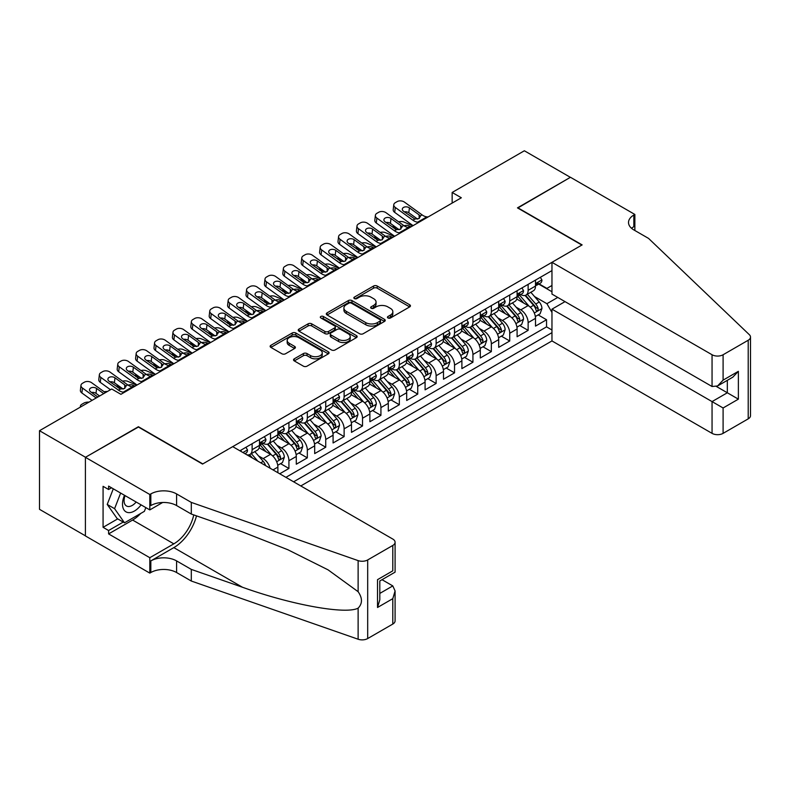 <?xml version="1.0" encoding="UTF-8"?>
<svg xmlns="http://www.w3.org/2000/svg" width="790" height="790" viewBox="0 0 790 790"><rect width="100%" height="100%" fill="white"/><g stroke="black" fill="none" stroke-linecap="round" stroke-linejoin="round"><path stroke-width="1.19" d="M387.979 317.965A1.787 1.037 0 0 0 390.507 317.965L409.694 306.885A2.558 1.471 0 0 0 410.445 305.839A2.558 1.471 0 0 0 409.694 304.802L377.185 286.029A2.558 1.471 0 0 0 373.571 286.029L354.374 297.109A1.787 1.037 0 0 0 353.851 297.84A1.787 1.037 0 0 0 354.374 298.571A1.787 1.037 0 0 0 356.912 298.571L359.391 297.139A8.176 4.72 0 0 1 370.954 297.139L373.66 298.699A8.176 4.72 0 0 1 376.05 302.037A8.176 4.72 0 0 1 373.66 305.375L371.182 306.806A1.787 1.037 0 0 0 370.648 307.537A1.787 1.037 0 0 0 371.182 308.268A1.787 1.037 0 0 0 373.709 308.268L376.188 306.836A8.176 4.72 0 0 1 387.752 306.836L390.457 308.396A8.176 4.72 0 0 1 392.847 311.734A8.176 4.72 0 0 1 390.457 315.072L387.979 316.504A1.787 1.037 0 0 0 387.446 317.234A1.787 1.037 0 0 0 387.979 317.965L387.979 316.504M294.275 358.818A2.558 1.471 0 0 0 293.534 359.855A2.558 1.471 0 0 0 294.275 360.902L303.4 366.165A2.558 1.471 0 0 0 307.014 366.165L328.324 353.861A2.558 1.471 0 0 0 329.075 352.824A2.558 1.471 0 0 0 328.324 351.777L295.816 333.005A2.558 1.471 0 0 0 292.201 333.005L270.891 345.309A2.558 1.471 0 0 0 270.141 346.356A2.558 1.471 0 0 0 270.891 347.403L281.902 353.762A2.558 1.471 0 0 0 285.516 353.762L294.64 348.489A2.558 1.471 0 0 0 295.391 347.452A2.558 1.471 0 0 0 294.64 346.405L289.179 343.255A6.833 3.94 0 0 1 287.175 340.46A6.833 3.94 0 0 1 291.392 336.817A6.833 3.94 0 0 1 298.837 337.676L320.246 350.029A6.833 3.94 0 0 1 322.241 352.824A6.833 3.94 0 0 1 318.024 356.468A6.833 3.94 0 0 1 310.579 355.609L307.014 353.555A2.558 1.471 0 0 0 303.4 353.555L294.275 358.818L294.275 360.902M138.408 427.044L85.498 457.262L39.5 430.708L39.5 509.323L85.409 535.827M138.408 426.719L202.813 463.908L581.865 245.058L517.47 207.869L570.37 177.325L524.363 150.772L452.147 192.464L452.147 203.089M39.5 430.708L111.726 389.006L120.919 394.319L461.34 197.776L452.147 192.464M359.569 333.736A2.558 1.471 0 0 0 363.183 333.736L384.493 321.431A2.558 1.471 0 0 0 385.244 320.394A2.558 1.471 0 0 0 384.493 319.348L351.985 300.575A2.558 1.471 0 0 0 348.37 300.575L327.06 312.88A2.558 1.471 0 0 0 326.31 313.926A2.558 1.471 0 0 0 327.06 314.963L359.569 333.736M321.54 318.35A1.787 1.037 0 0 1 323.357 318.607L323.357 316.484L356.409 335.562A2.558 1.471 0 0 1 357.159 336.609A2.558 1.471 0 0 1 356.409 337.646L335.098 349.95A2.558 1.471 0 0 1 331.484 349.95L298.976 331.178L298.976 329.094A2.558 1.471 0 0 0 298.225 330.141A2.558 1.471 0 0 0 298.976 331.178M298.976 329.094L308.1 323.831A2.558 1.471 0 0 1 311.704 323.831L324.897 331.445A2.558 1.471 0 0 0 328.502 331.445L334.555 327.949A2.558 1.471 0 0 0 335.306 326.912A2.558 1.471 0 0 0 334.555 325.865L320.829 317.935A1.787 1.037 0 0 1 320.306 317.205A1.787 1.037 0 0 1 321.412 316.257A1.787 1.037 0 0 1 323.357 316.484M279.729 473.783L288.923 468.47L280.549 463.641M276.944 445.303L281.566 447.969A10.408 6.014 60 0 1 288.923 460.718L296.29 456.472L296.29 464.224L307.33 457.854L298.956 453.016M295.341 434.678L299.963 437.344A10.408 6.014 60 0 1 307.33 450.093L314.687 445.846L314.687 453.598L325.727 447.229L317.353 442.39M313.749 424.052L318.37 426.719A10.408 6.014 60 0 1 325.727 439.467L333.084 435.221L333.084 442.973L344.124 436.603L335.76 431.765M332.146 413.427L336.767 416.103A10.408 6.014 60 0 1 344.124 428.851L351.491 424.595L351.491 432.357L362.531 425.978L354.157 421.149M350.553 402.811L355.164 405.477A10.408 6.014 60 0 1 362.531 418.226L369.888 413.97L369.888 421.732L380.928 415.352L372.554 410.524M368.95 392.186L373.571 394.852A10.408 6.014 60 0 1 380.928 407.601L388.295 403.354L388.295 411.106L399.335 404.727L390.961 399.898M387.347 381.56L391.968 384.226A10.408 6.014 60 0 1 399.335 396.975L406.692 392.729L406.692 400.481L417.732 394.111L409.358 389.272M405.754 370.935L410.375 373.601A10.408 6.014 60 0 1 417.732 386.35L425.089 382.103L425.089 389.855L436.129 383.486L427.765 378.647M424.151 360.309L428.773 362.975A10.408 6.014 60 0 1 436.129 375.724L443.496 371.478L443.496 379.23L454.536 372.86L446.162 368.022M442.558 349.694L447.17 352.36A10.408 6.014 60 0 1 454.536 365.108L461.893 360.852L461.893 368.614L472.934 362.235L464.56 357.406M460.955 339.068L465.577 341.734A10.408 6.014 60 0 1 472.934 354.483L480.29 350.227L480.29 357.988L491.341 351.609L482.966 346.78M479.352 328.443L483.974 331.109A10.408 6.014 60 0 1 491.341 343.857L498.697 339.611L498.697 347.363L509.738 340.994L501.364 336.155M497.759 317.817L502.381 320.483A10.408 6.014 60 0 1 509.738 333.232L517.095 328.986L517.095 336.738L528.135 330.368L528.135 322.606A10.408 6.014 -120 0 0 520.778 309.858L516.156 307.192M519.761 325.529L528.135 330.368M277.882 472.726L277.882 467.088A10.408 6.014 -120 0 0 270.526 454.339L259.14 447.772M270.091 468.223A10.408 6.014 60 0 0 263.159 458.595L258.547 455.929M296.29 456.472A10.408 6.014 -120 0 0 288.923 443.723L277.547 437.147M314.687 445.846A10.408 6.014 -120 0 0 307.33 433.098L295.944 426.531M333.084 435.221A10.408 6.014 -120 0 0 325.727 422.472L314.351 415.905M351.491 424.595A10.408 6.014 -120 0 0 344.124 411.847L332.748 405.28M369.888 413.97A10.408 6.014 -120 0 0 362.531 401.221L351.145 394.654M388.295 403.354A10.408 6.014 -120 0 0 380.928 390.606L369.552 384.029M406.692 392.729A10.408 6.014 -120 0 0 399.335 379.98L387.949 373.403M425.089 382.103A10.408 6.014 -120 0 0 417.732 369.355L406.356 362.788M443.496 371.478A10.408 6.014 -120 0 0 436.129 358.729L424.753 352.162M461.893 360.852A10.408 6.014 -120 0 0 454.536 348.104L443.151 341.537M480.29 350.227A10.408 6.014 -120 0 0 472.934 337.478L461.558 330.911M498.697 339.611A10.408 6.014 -120 0 0 491.341 326.863L479.955 320.286M517.095 328.986A10.408 6.014 -120 0 0 509.738 316.237L498.362 309.67M300.793 485.949L551.963 340.934L712.057 433.364L712.057 401.597L727.323 392.778L727.323 380.336M293.613 481.801L551.963 332.649M551.963 270.605L239.883 450.784M263.07 443.239L263.159 443.299A10.408 6.014 60 0 0 268.373 443.812L275.73 439.556A10.408 6.014 -120 0 0 277.882 434.796L277.882 428.842M281.467 432.614L281.566 432.673A10.408 6.014 60 0 0 286.77 433.187L294.127 428.94A10.408 6.014 -120 0 0 296.29 424.171L296.29 418.226M299.874 421.988L299.963 422.048A10.408 6.014 60 0 0 305.167 422.561L312.534 418.315A10.408 6.014 -120 0 0 314.687 413.545L314.687 407.601M318.271 411.373L318.37 411.422A10.408 6.014 60 0 0 323.574 411.936L330.931 407.689A10.408 6.014 -120 0 0 333.084 402.92L333.084 396.975M336.668 400.747L336.767 400.797A10.408 6.014 60 0 0 341.971 401.32L349.328 397.064A10.408 6.014 -120 0 0 351.491 392.304L351.491 386.35M355.075 390.122L355.164 390.181A10.408 6.014 60 0 0 360.368 390.695L367.735 386.438A10.408 6.014 -120 0 0 369.888 381.679L369.888 375.724M373.473 379.496L373.571 379.556A10.408 6.014 60 0 0 378.775 380.069L386.132 375.823A10.408 6.014 -120 0 0 388.295 371.053L388.295 365.108M391.87 368.871L391.968 368.93A10.408 6.014 60 0 0 397.173 369.444L404.539 365.197A10.408 6.014 -120 0 0 406.692 360.428L406.692 354.483M410.277 358.245L410.375 358.305A10.408 6.014 60 0 0 415.579 358.818L422.936 354.572A10.408 6.014 -120 0 0 425.089 349.802L425.089 343.857M428.674 347.63L428.773 347.679A10.408 6.014 60 0 0 433.977 348.193L441.334 343.946A10.408 6.014 -120 0 0 443.496 339.187L443.496 333.232M447.081 337.004L447.17 337.053A10.408 6.014 60 0 0 452.374 337.577L459.74 333.321A10.408 6.014 -120 0 0 461.893 328.561L461.893 322.606M465.478 326.379L465.577 326.438A10.408 6.014 60 0 0 470.781 326.951L478.138 322.695A10.408 6.014 -120 0 0 480.29 317.935L480.29 311.981M483.875 315.753L483.974 315.812A10.408 6.014 60 0 0 489.178 316.326L496.545 312.08A10.408 6.014 -120 0 0 498.697 307.31L498.697 301.365M502.282 305.128L502.381 305.187A10.408 6.014 60 0 0 507.585 305.7L514.942 301.454A10.408 6.014 -120 0 0 517.095 296.685L517.095 290.74M285.891 477.348L546.542 326.863L546.542 319.743L535.501 326.112L535.501 318.36A10.408 6.014 -120 0 0 528.135 305.612L516.759 299.045M520.679 294.512L520.778 294.561A10.408 6.014 -120 0 0 525.982 295.075A10.408 6.014 -120 0 0 528.135 290.315L528.135 284.361M525.982 295.075L533.339 290.829A10.408 6.014 -120 0 0 535.501 286.059L535.501 280.114M241.078 451.475L241.078 450.093M252.119 443.723L252.119 449.668A10.408 6.014 60 0 1 249.966 454.438A10.408 6.014 60 0 1 246.757 454.754M249.966 454.438L257.333 450.182A10.408 6.014 -120 0 0 259.485 445.422L259.485 439.467M270.526 433.098L270.526 439.043A10.408 6.014 60 0 1 268.373 443.812M288.923 422.472L288.923 428.417A10.408 6.014 60 0 1 286.77 433.187M307.33 411.847L307.33 417.801A10.408 6.014 60 0 1 305.167 422.561M325.727 401.221L325.727 407.176A10.408 6.014 60 0 1 323.574 411.936M344.124 390.596L344.124 396.55A10.408 6.014 60 0 1 341.971 401.32M362.531 379.98L362.531 385.925A10.408 6.014 60 0 1 360.368 390.695M380.928 369.355L380.928 375.299A10.408 6.014 60 0 1 378.775 380.069M399.335 358.729L399.335 364.684A10.408 6.014 60 0 1 397.173 369.444M417.732 348.104L417.732 354.058A10.408 6.014 60 0 1 415.579 358.818M436.129 337.478L436.129 343.433A10.408 6.014 60 0 1 433.977 348.193M454.536 326.863L454.536 332.807A10.408 6.014 60 0 1 452.374 337.577M472.934 316.237L472.934 322.182A10.408 6.014 60 0 1 470.781 326.951M491.341 305.612L491.341 311.556A10.408 6.014 60 0 1 489.178 316.326M509.738 294.986L509.738 300.941A10.408 6.014 60 0 1 507.585 305.7M509.738 333.232L509.738 340.994M491.341 343.857L491.341 351.609M472.934 354.483L472.934 362.235M454.536 365.108L454.536 372.86M436.129 375.724L436.129 383.486M417.732 386.35L417.732 394.111M399.335 396.975L399.335 404.727M380.928 407.601L380.928 415.352M362.531 418.226L362.531 425.978M344.124 428.851L344.124 436.603M325.727 439.467L325.727 447.229M307.33 450.093L307.33 457.854M288.923 460.718L288.923 468.47M551.963 312.465L546.907 303.696L534.554 296.566M546.907 303.696L557.76 297.435M538.711 284.094L551.963 291.747M539.086 283.887L546.907 288.399L551.963 285.476M538.168 314.904L546.542 319.743M546.542 326.863L551.963 329.993M388.69 318.222L390.457 317.195A8.176 4.72 0 0 0 392.847 313.857L392.847 311.734M376.05 302.037L376.05 304.16A8.176 4.72 0 0 1 373.66 307.498L371.893 308.525M409.654 306.905L377.185 288.153A2.558 1.471 0 0 0 373.571 288.153L355.095 298.818M384.493 319.348L384.493 321.431L351.985 302.698A2.558 1.471 0 0 0 348.37 302.698L327.1 314.983M379.98 321.115A1.787 1.037 0 0 0 380.504 320.394A1.787 1.037 0 0 0 379.98 319.664L351.441 303.182A1.787 1.037 0 0 0 348.913 303.182L346.297 304.693A8.176 4.72 0 0 0 343.907 308.031A8.176 4.72 0 0 0 346.297 311.369L365.8 322.636A8.176 4.72 0 0 0 377.363 322.636L379.98 321.115L379.98 323.248A1.787 1.037 0 0 0 380.504 322.518L380.504 320.394M343.907 308.031L343.907 310.154A8.176 4.72 0 0 0 346.297 313.492L346.297 311.369M379.98 323.248L377.363 324.759A8.176 4.72 0 0 1 365.8 324.759L346.297 313.492M299.005 331.198L308.1 325.954L308.1 323.831M335.306 326.912L335.306 329.035A2.558 1.471 0 0 1 334.555 330.072L328.502 333.568A2.558 1.471 0 0 1 324.897 333.568L311.704 325.954A2.558 1.471 0 0 0 308.1 325.954M323.357 318.607L356.379 337.666M338.574 339.344A6.833 3.94 0 0 0 346.02 340.194A6.833 3.94 0 0 0 350.237 336.55A6.833 3.94 0 0 0 348.242 333.765L340.697 329.41A2.558 1.471 0 0 0 337.083 329.41L331.03 332.906A2.558 1.471 0 0 0 330.289 333.943A2.558 1.471 0 0 0 331.03 334.99L338.574 339.344L338.574 341.468A6.833 3.94 0 0 0 346.02 342.327A6.833 3.94 0 0 0 350.237 338.673L350.237 336.55M330.289 333.943L330.289 336.066A2.558 1.471 0 0 0 331.03 337.113L331.03 334.99M338.574 341.468L331.03 337.113M322.241 352.824L322.241 354.947A6.833 3.94 0 0 1 318.024 358.591A6.833 3.94 0 0 1 310.579 357.732L307.014 355.678A2.558 1.471 0 0 0 303.4 355.678L294.315 360.921M287.175 340.46L287.175 342.584A6.833 3.94 0 0 0 289.179 345.378L289.179 343.255M294.64 346.405L294.64 348.489L289.179 345.378M328.294 353.881L295.816 335.128A2.558 1.471 0 0 0 292.201 335.128L270.921 347.422M535.344 316.533L540.103 313.788L541.94 308.475A6.893 3.98 -120 0 0 539.254 302.007L530.841 292.27M412.745 225.841L403.897 222.03A5.204 2.607 -5.9 0 0 398.575 221.802M529.162 306.283L519.553 295.164M397.558 228.577L394.704 227.342L394.862 228.922M523.691 303.044L518.112 296.586A16.521 9.539 -120 0 0 517.598 296.013M525.044 295.45L533.546 305.296A6.893 3.98 60 0 1 536.005 310.045C537.042 311.438 537.783 311.013 538.217 308.772A6.893 3.98 -120 0 0 535.758 304.022L527.345 294.285M525.548 295.292L534.682 305.868A3.516 2.024 60 0 1 535.571 307.241L538.217 308.772M393.213 225.427A5.204 2.607 -5.9 0 0 393.203 225.743A5.204 2.607 -5.9 0 0 394.704 227.342M404.085 225.772A4.167 2.084 174.1 0 1 408.815 225.822L411.086 226.799M536.005 310.045L536.509 310.865M418.907 222.276L417.653 222.168A13.015 7.515 60 0 1 412.894 220.193L395.276 207.444L394.704 212.382A5.204 3.357 -173.3 0 1 393.213 209.656L393.785 204.719A5.204 3.357 6.7 0 0 395.276 207.444M413.071 225.644A19.513 11.267 60 0 1 412.321 225.13L394.704 212.382M540.37 277.3L541.94 280.006A6.893 3.98 60 0 1 540.508 283.057L537.012 285.081A6.893 3.98 -120 0 0 538.217 283.491L538.069 282.879M428.111 216.964L426.857 216.865A13.015 7.515 60 0 1 422.097 214.88L404.48 202.131A5.204 3.357 6.7 0 0 397.143 201.618L395.306 202.684A5.204 3.357 6.7 0 0 393.785 204.719M419.233 218.455L419.085 214.85L420.112 216.025L419.105 218.534L414.878 219.047L403.502 211.246A4.167 2.686 -173.3 0 1 402.317 209.064A4.167 2.686 -173.3 0 1 403.532 207.434A4.167 2.686 -173.3 0 1 409.398 207.849L408.815 212.786L417.564 219.107M408.815 212.786A4.167 2.686 6.7 0 0 404.371 211.868M419.085 214.85L409.398 207.849M422.097 214.88L420.112 216.025L420.32 216.776M535.729 285.397L535.758 285.397A6.893 3.98 -120 0 0 537.012 285.081M537.328 282.978L538.217 283.491C537.783 282.455 537.042 282.879 536.005 284.765A6.893 3.98 60 0 1 535.501 285.743M124.504 495.291A16.916 9.766 120 0 0 128.464 512.621A16.916 9.766 120 0 0 141.084 504.869M125.067 495.616A11.583 6.685 120 0 0 126.479 505.985A11.583 6.685 120 0 0 128.178 506.508A11.583 6.685 120 0 0 136.166 502.025M145.834 507.605L144.382 511.337L124.514 522.812L117.157 518.566L107.223 504.435L113.286 488.812M124.514 522.812L114.58 508.681L120.643 493.059M107.223 504.435L114.58 508.681M565.028 301.632L551.963 309.166L723.097 407.976L723.097 433.364L748.209 418.858L748.209 340.243A7.811 4.503 0 0 0 750.5 337.053A7.811 4.503 0 0 0 749.374 334.723L648.57 238.412L633.847 229.92A18.219 10.517 180 0 1 628.514 222.484A18.219 10.517 180 0 1 633.847 215.048L634.864 214.455L570.459 177.276L517.736 208.037M551.963 309.166L551.963 340.934M517.736 207.711L582.141 244.9L551.963 262.32L712.057 354.75A7.811 4.503 0 0 0 723.097 354.75L748.209 340.243M634.864 214.455L634.864 229.86L634.311 230.186M551.963 262.32L551.963 294.087L712.057 386.507L712.057 354.75M750.5 337.053L750.5 415.678A7.811 4.503 180 0 1 748.209 418.858M723.097 433.364A7.811 4.503 180 0 1 712.057 433.364M631.556 228.3A18.219 10.517 180 0 1 633.847 226.681L633.847 215.048M716.471 386.507L738.374 399.157L723.097 407.976M723.097 354.75L723.097 380.138L717.577 385.964L712.057 386.507M723.097 380.138L738.374 371.32L732.844 377.146L717.577 385.964M232.714 446.636L392.798 539.066A7.811 4.503 -0 0 1 395.089 542.256A7.811 4.503 -0 0 1 392.798 545.446L367.686 559.942L367.686 638.557A7.811 4.503 180 0 1 358.127 639.229L191.308 581.035L176.585 572.533A18.219 10.517 -0 0 0 150.831 572.533L149.814 573.115L85.409 535.936L85.409 457.321L138.131 426.876L202.536 464.066L232.714 446.636M191.308 581.035L191.308 569.402L242.461 587.246C291.352 604.864 345.961 614.729 358.127 608.142C362.551 603.6 362.551 598.119 358.127 591.7L328.107 569.876L287.738 549.692L242.461 531.897L191.308 514.053L176.585 505.551A18.219 10.517 -0 0 0 150.831 505.551L150.831 493.918L149.814 494.5L85.409 457.321M191.308 514.053L191.308 502.41L176.585 493.918A18.219 10.517 -0 0 0 150.831 493.918M242.461 587.246L173.83 547.618L150.831 560.9A18.219 10.517 -0 0 1 176.585 560.9L191.308 569.402M392.798 624.061L392.798 598.662L395.089 590.969L395.089 620.871A7.811 4.503 180 0 1 392.798 624.061L367.686 638.557M358.127 591.7L358.127 560.614L191.308 502.41M140.719 513.451A29.279 16.906 -60 0 1 132.611 520.047L108.595 533.912L108.595 530.515L123.23 522.072M111.538 487.805L108.595 489.504L103.075 486.324L103.075 527.325L108.595 530.515M108.595 489.504L108.595 486.107L149.814 509.906L149.814 494.5M149.814 573.115L149.814 557.71L173.83 543.846A29.279 16.906 120 0 0 193.757 514.902M108.595 533.912L149.814 557.71M382.024 579.692L392.798 585.913L395.089 590.969M173.83 547.618A33.891 19.572 120 0 0 196.493 515.86M162.661 502.489L149.814 509.906M358.127 560.614A7.811 4.503 -0 0 0 367.686 559.942M103.075 527.325L117.71 518.882M392.798 598.662L377.521 607.48L379.812 599.788L379.812 580.966L395.089 572.148L395.089 542.256M377.521 607.48L377.521 579.653C380.504 581.371 380.504 581.371 377.521 579.653L392.798 570.834C395.78 572.553 395.78 572.553 392.798 570.834L392.798 545.446M516.946 327.159L521.696 324.413L523.533 319.101A6.893 3.98 -120 0 0 520.847 312.633L512.443 302.896M394.338 236.467L385.5 232.655A5.204 2.607 -5.9 0 0 380.178 232.418M510.755 316.909L501.146 305.779M379.161 239.192L376.297 237.958L376.465 239.548M505.294 313.67L499.715 307.211A16.521 9.539 -120 0 0 499.201 306.639M506.647 306.076L515.149 315.921A6.893 3.98 60 0 1 517.608 320.671C518.645 322.063 519.376 321.639 519.81 319.397A6.893 3.98 -120 0 0 517.351 314.647L508.948 304.91M507.14 305.918L516.285 316.494A3.516 2.024 60 0 1 517.164 317.866L519.81 319.397M374.806 236.052A5.204 2.607 -5.9 0 0 374.806 236.368A5.204 2.607 -5.9 0 0 376.297 237.958M385.678 236.398A4.167 2.084 174.1 0 1 390.418 236.447L392.679 237.425M517.608 320.671L518.112 321.49M498.539 337.784L503.299 335.039L505.136 329.726A6.893 3.98 -120 0 0 502.45 323.248L494.046 313.521M375.941 247.092L367.103 243.271A5.204 2.607 -5.9 0 0 361.771 243.044M492.358 327.534L482.749 316.405M360.763 249.818L357.9 248.583L358.068 250.173M486.887 324.295L481.317 317.837A16.521 9.539 -120 0 0 480.804 317.264M488.24 316.701L496.742 326.547A6.893 3.98 60 0 1 499.201 331.296C500.238 332.679 500.978 332.254 501.413 330.022A6.893 3.98 -120 0 0 498.954 325.273L490.55 315.536M488.743 316.543L497.878 327.119A3.516 2.024 60 0 1 498.767 328.492L501.413 330.022M356.409 246.678A5.204 2.607 -5.9 0 0 356.399 246.994A5.204 2.607 -5.9 0 0 357.9 248.583M367.281 247.013A4.167 2.084 174.1 0 1 372.021 247.063L374.282 248.04M499.201 331.296L499.705 332.116M480.142 348.41L484.892 345.665L486.739 340.352A6.893 3.98 -120 0 0 484.053 333.874L475.639 324.137M357.534 257.708L348.696 253.896A5.204 2.607 -5.9 0 0 343.374 253.669M473.961 338.16L464.352 327.03M342.356 260.443L339.503 259.209L339.661 260.799M468.49 334.921L462.91 328.462A16.521 9.539 -120 0 0 462.397 327.88M469.843 327.327L478.345 337.172A6.893 3.98 60 0 1 480.804 341.922C481.841 343.304 482.572 342.88 483.016 340.648A6.893 3.98 -120 0 0 480.557 335.898L472.144 326.161M470.346 327.159L479.481 337.745A3.516 2.024 60 0 1 480.36 339.117L483.016 340.648M338.011 257.293A5.204 2.607 -5.9 0 0 338.001 257.619A5.204 2.607 -5.9 0 0 339.503 259.209M348.874 257.639A4.167 2.084 174.1 0 1 353.614 257.688L355.885 258.666M480.804 341.922L481.308 342.741M461.735 359.035L466.495 356.29L468.332 350.977A6.893 3.98 -120 0 0 465.646 344.499L457.242 334.762M339.137 268.333L330.299 264.522A5.204 2.607 -5.9 0 0 324.976 264.294M455.553 348.775L445.945 337.656M323.959 271.069L321.096 269.834L321.263 271.424M450.093 345.536L444.513 339.088A16.521 9.539 -120 0 0 444 338.505M451.436 337.952L459.948 347.798A6.893 3.98 60 0 1 462.407 352.547C463.444 353.93 464.174 353.505 464.609 351.264A6.893 3.98 -120 0 0 462.15 346.514L453.746 336.787M451.939 337.784L461.074 348.37A3.516 2.024 60 0 1 461.962 349.743L464.609 351.264M319.604 267.919A5.204 2.607 -5.9 0 0 319.604 268.245A5.204 2.607 -5.9 0 0 321.096 269.834M330.477 268.264A4.167 2.084 174.1 0 1 335.217 268.314L337.478 269.291M462.407 352.547L462.901 353.357M400.51 232.902L399.256 232.793A13.015 7.515 60 0 1 394.496 230.818L376.879 218.07L376.297 223.007A5.204 3.357 -173.3 0 1 374.816 220.282L375.388 215.344A5.204 3.357 6.7 0 0 376.879 218.07M394.674 236.269A19.513 11.267 60 0 1 393.924 235.756L376.297 223.007M521.973 287.925L523.533 290.631A6.893 3.98 60 0 1 522.111 293.683L518.615 295.697A6.893 3.98 -120 0 0 519.81 294.117L519.672 293.505M409.704 227.589L408.46 227.481A13.015 7.515 60 0 1 403.7 225.506L386.073 212.757A5.204 3.357 6.7 0 0 378.746 212.243L376.909 213.31A5.204 3.357 6.7 0 0 375.388 215.344M400.836 229.07L400.688 225.476L401.715 226.651L400.698 229.159L396.481 229.673L385.105 221.872A4.167 2.686 -173.3 0 1 383.91 219.689A4.167 2.686 -173.3 0 1 385.125 218.06A4.167 2.686 -173.3 0 1 390.991 218.465L390.418 223.402L399.157 229.732M390.418 223.402A4.167 2.686 6.7 0 0 385.964 222.494M400.688 225.476L390.991 218.465M403.7 225.506L401.715 226.651L401.913 227.401M517.332 296.023L517.351 296.023A6.893 3.98 -120 0 0 518.615 295.697M518.921 293.603L519.81 294.117C519.376 293.07 518.645 293.495 517.608 295.391A6.893 3.98 60 0 1 517.095 296.369M382.103 243.527L380.859 243.419A13.015 7.515 60 0 1 376.099 241.434L358.472 228.695L357.9 233.633A5.204 3.357 -173.3 0 1 356.409 230.907L356.991 225.97A5.204 3.357 6.7 0 0 358.472 228.695M376.267 246.895A19.513 11.267 60 0 1 375.517 246.371L357.9 233.633M503.576 298.551L505.136 301.257A6.893 3.98 60 0 1 503.704 304.308L500.208 306.322A6.893 3.98 -120 0 0 501.413 304.733L501.265 304.12M391.307 238.215L390.053 238.106A13.015 7.515 60 0 1 385.293 236.131L367.676 223.382A5.204 3.357 6.7 0 0 360.349 222.869L358.502 223.925A5.204 3.357 6.7 0 0 356.991 225.97M382.429 239.696L382.281 236.101L383.318 237.267L382.301 239.775L378.074 240.298L366.708 232.487A4.167 2.686 -173.3 0 1 365.513 230.305A4.167 2.686 -173.3 0 1 366.728 228.675A4.167 2.686 -173.3 0 1 372.594 229.09L372.021 234.028L380.76 240.358M372.021 234.028A4.167 2.686 6.7 0 0 367.567 233.119M382.281 236.101L372.594 229.09M385.293 236.131L383.318 237.267L383.515 238.017M498.925 306.648L498.954 306.648A6.893 3.98 -120 0 0 500.208 306.322M500.524 304.219L501.413 304.733C500.978 303.696 500.248 304.12 499.201 306.007A6.893 3.98 60 0 1 498.697 306.994M363.706 254.153L362.452 254.044A13.015 7.515 60 0 1 357.692 252.059L340.075 239.321L339.503 244.258A5.204 3.357 -173.3 0 1 338.011 241.523L338.584 236.585A5.204 3.357 6.7 0 0 340.075 239.321M357.87 257.52A19.513 11.267 60 0 1 357.12 256.997L339.503 244.258M485.169 309.166L486.739 311.882A6.893 3.98 60 0 1 485.307 314.934L481.811 316.948A6.893 3.98 -120 0 0 483.016 315.358L482.868 314.746M372.91 248.84L371.656 248.732A13.015 7.515 60 0 1 366.896 246.747L349.279 234.008A5.204 3.357 6.7 0 0 341.942 233.494L340.105 234.551A5.204 3.357 6.7 0 0 338.584 236.585M364.032 250.321L363.884 246.727L364.911 247.892L363.894 250.4L359.677 250.914L348.301 243.113A4.167 2.686 -173.3 0 1 347.116 240.93A4.167 2.686 -173.3 0 1 348.331 239.301A4.167 2.686 -173.3 0 1 354.197 239.716L353.614 244.653L362.363 250.973M353.614 244.653A4.167 2.686 6.7 0 0 349.16 243.735M363.884 246.727L354.197 239.716M366.896 246.747L364.911 247.892L365.118 248.643M480.527 317.274L480.557 317.274A6.893 3.98 -120 0 0 481.811 316.948M482.117 314.845L483.016 315.358C482.581 314.321 481.841 314.746 480.804 316.632A6.893 3.98 60 0 1 480.29 317.62M345.309 264.778L344.055 264.67A13.015 7.515 60 0 1 339.295 262.685L321.678 249.946L321.096 254.884A5.204 3.357 -173.3 0 1 319.604 252.148L320.187 247.211A5.204 3.357 6.7 0 0 321.678 249.946M339.473 268.146A19.513 11.267 60 0 1 338.722 267.622L321.096 254.884M466.772 319.792L468.332 322.498A6.893 3.98 60 0 1 466.91 325.549L463.414 327.574A6.893 3.98 -120 0 0 464.609 325.984L464.461 325.371M354.503 259.466L353.249 259.357A13.015 7.515 60 0 1 348.499 257.372L330.872 244.633A5.204 3.357 6.7 0 0 323.545 244.11L321.708 245.177A5.204 3.357 6.7 0 0 320.187 247.211M345.635 260.947L345.487 257.352L346.514 258.518L345.497 261.026L341.28 261.539L329.904 253.738A4.167 2.686 -173.3 0 1 328.709 251.556A4.167 2.686 -173.3 0 1 329.924 249.926A4.167 2.686 -173.3 0 1 335.79 250.341L335.217 255.279L343.956 261.599M335.217 255.279A4.167 2.686 6.7 0 0 330.763 254.36M345.487 257.352L335.79 250.341M348.499 257.372L346.514 258.518L346.711 259.268M462.12 327.899L462.15 327.899A6.893 3.98 -120 0 0 463.414 327.574M463.72 325.47L464.609 325.984C464.174 324.947 463.444 325.371 462.407 327.257A6.893 3.98 60 0 1 461.893 328.235M443.338 369.651L448.098 366.906L449.935 361.603A6.893 3.98 -120 0 0 447.249 355.125L438.835 345.388M320.74 278.959L311.902 275.147A5.204 2.607 -5.9 0 0 306.569 274.92M437.156 359.401L427.548 348.281M305.552 281.694L302.698 280.46L302.856 282.04M431.686 356.162L426.106 349.703A16.521 9.539 -120 0 0 425.603 349.131M433.038 348.568L441.541 358.413A6.893 3.98 60 0 1 444 363.163C445.037 364.555 445.777 364.131 446.212 361.889A6.893 3.98 -120 0 0 443.753 357.139L435.339 347.412M433.542 348.41L442.676 358.986A3.516 2.024 60 0 1 443.565 360.368L446.212 361.889M301.207 278.544A5.204 2.607 -5.9 0 0 301.197 278.87A5.204 2.607 -5.9 0 0 302.698 280.46M312.08 278.89A4.167 2.084 174.1 0 1 316.81 278.939L319.081 279.917M444 363.163L444.503 363.983M326.902 275.394L325.648 275.295A13.015 7.515 60 0 1 320.898 273.31L303.271 260.562L302.698 265.499A5.204 3.357 -173.3 0 1 301.207 262.774L301.78 257.836A5.204 3.357 6.7 0 0 303.271 260.562M321.066 278.771A19.513 11.267 60 0 1 320.315 278.248L302.698 265.499M448.365 330.418L449.935 333.123A6.893 3.98 60 0 1 448.503 336.175L445.007 338.199A6.893 3.98 -120 0 0 446.212 336.609L446.064 335.997M336.106 270.081L334.851 269.983A13.015 7.515 60 0 1 330.092 267.998L312.475 255.249A5.204 3.357 6.7 0 0 305.147 254.736L303.301 255.802A5.204 3.357 6.7 0 0 301.78 257.836M327.228 271.572L327.08 267.968L328.117 269.143L327.1 271.651L322.873 272.165L311.497 264.364A4.167 2.686 -173.3 0 1 310.312 262.181A4.167 2.686 -173.3 0 1 311.527 260.552A4.167 2.686 -173.3 0 1 317.392 260.967L316.81 265.904L325.559 272.224M316.81 265.904A4.167 2.686 6.7 0 0 312.366 264.986M327.08 267.968L317.392 260.967M330.092 267.998L328.117 269.143L328.314 269.894M443.723 338.515L443.753 338.515A6.893 3.98 -120 0 0 445.007 338.199M445.323 336.096L446.212 336.609C445.777 335.572 445.037 335.997 444 337.883A6.893 3.98 60 0 1 443.496 338.861M424.941 380.276L429.691 377.531L431.528 372.218A6.893 3.98 -120 0 0 428.842 365.75L420.438 356.014M302.333 289.584L293.495 285.773A5.204 2.607 -5.9 0 0 288.172 285.546M418.759 370.026L409.141 358.897M287.155 292.31L284.291 291.085L284.459 292.665M413.288 366.787L407.709 360.329A16.521 9.539 -120 0 0 407.196 359.756M414.641 359.193L423.144 369.039A6.893 3.98 60 0 1 425.603 373.788C426.64 375.181 427.37 374.756 427.805 372.515A6.893 3.98 -120 0 0 425.346 367.765L416.942 358.028M415.135 359.035L424.279 369.611A3.516 2.024 60 0 1 425.158 370.984L427.805 372.515M282.8 289.17A5.204 2.607 -5.9 0 0 282.8 289.486A5.204 2.607 -5.9 0 0 284.291 291.085M293.673 289.515A4.167 2.084 174.1 0 1 298.413 289.565L300.674 290.542M425.603 373.788L426.106 374.608M308.505 286.019L307.251 285.911A13.015 7.515 60 0 1 302.491 283.936L284.874 271.187L284.291 276.125A5.204 3.357 -173.3 0 1 282.81 273.399L283.383 268.462A5.204 3.357 6.7 0 0 284.874 271.187M302.669 289.387A19.513 11.267 60 0 1 301.918 288.873L284.291 276.125M429.967 341.043L431.528 343.749A6.893 3.98 60 0 1 430.106 346.8L426.61 348.825A6.893 3.98 -120 0 0 427.805 347.235L427.666 346.622M317.699 280.707L316.454 280.598A13.015 7.515 60 0 1 311.695 278.623L294.078 265.875A5.204 3.357 6.7 0 0 286.74 265.361L284.904 266.428A5.204 3.357 6.7 0 0 283.383 268.462M308.831 282.188L308.683 278.594L309.71 279.769L308.693 282.277L304.476 282.79L293.1 274.989A4.167 2.686 -173.3 0 1 291.905 272.807A4.167 2.686 -173.3 0 1 293.12 271.177A4.167 2.686 -173.3 0 1 298.985 271.582L298.413 276.52L307.152 282.85M298.413 276.52A4.167 2.686 6.7 0 0 293.959 275.611M308.683 278.594L298.985 271.582M311.695 278.623L309.71 279.769L309.907 280.519M425.326 349.141L425.346 349.141A6.893 3.98 -120 0 0 426.61 348.825M426.916 346.721L427.805 347.235C427.37 346.188 426.64 346.613 425.603 348.509A6.893 3.98 60 0 1 425.089 349.486M406.534 390.902L411.294 388.157L413.131 382.844A6.893 3.98 -120 0 0 410.445 376.366L402.041 366.639M283.936 300.21L275.098 296.388A5.204 2.607 -5.9 0 0 269.765 296.161M400.352 380.652L390.744 369.522M268.758 302.935L265.894 301.701L266.062 303.291M394.882 377.413L389.312 370.954A16.521 9.539 -120 0 0 388.799 370.382M396.234 369.819L404.737 379.664A6.893 3.98 60 0 1 407.196 384.414C408.233 385.797 408.973 385.372 409.408 383.14A6.893 3.98 -120 0 0 406.949 378.39L398.545 368.654M396.738 369.661L405.872 380.237A3.516 2.024 60 0 1 406.761 381.61L409.408 383.14M264.403 299.795A5.204 2.607 -5.9 0 0 264.393 300.111A5.204 2.607 -5.9 0 0 265.894 301.701M275.276 300.141A4.167 2.084 174.1 0 1 280.016 300.18L282.277 301.158M407.196 384.414L407.699 385.234M290.098 296.645L288.854 296.536A13.015 7.515 60 0 1 284.094 294.561L266.467 281.813L265.894 286.75A5.204 3.357 -173.3 0 1 264.403 284.025L264.986 279.087A5.204 3.357 6.7 0 0 266.467 281.813M284.272 300.012A19.513 11.267 60 0 1 283.511 299.489L265.894 286.75M411.57 351.668L413.131 354.374A6.893 3.98 60 0 1 411.699 357.426L408.203 359.44A6.893 3.98 -120 0 0 409.408 357.85L409.26 357.248M299.301 291.332L298.047 291.224A13.015 7.515 60 0 1 293.288 289.249L275.671 276.5A5.204 3.357 6.7 0 0 268.343 275.987L266.497 277.043A5.204 3.357 6.7 0 0 264.986 279.087M290.424 292.813L290.276 289.219L291.312 290.394L290.295 292.893L286.069 293.416L274.703 285.615A4.167 2.686 -173.3 0 1 273.508 283.432A4.167 2.686 -173.3 0 1 274.723 281.793A4.167 2.686 -173.3 0 1 280.588 282.208L280.016 287.145L288.755 293.475M280.016 287.145A4.167 2.686 6.7 0 0 275.562 286.237M290.276 289.219L280.588 282.208M293.288 289.249L291.312 290.394L291.51 291.145M406.919 359.766L406.949 359.766A6.893 3.98 -120 0 0 408.203 359.44M408.519 357.337L409.408 357.85C408.973 356.813 408.242 357.238 407.196 359.134A6.893 3.98 60 0 1 406.692 360.112M388.137 401.527L392.887 398.782L394.733 393.469A6.893 3.98 -120 0 0 392.047 386.991L383.634 377.265M265.529 310.825L256.691 307.014A5.204 2.607 -5.9 0 0 251.368 306.787M381.955 391.277L372.347 380.148M250.351 313.561L247.497 312.327L247.655 313.916M376.484 388.038L370.905 381.58A16.521 9.539 -120 0 0 370.392 381.007M377.837 380.444L386.34 390.29A6.893 3.98 60 0 1 388.799 395.04C389.835 396.422 390.576 395.997 391.01 393.766A6.893 3.98 -120 0 0 388.552 389.016L380.138 379.279M378.341 380.276L387.475 390.862A3.516 2.024 60 0 1 388.364 392.235L391.01 393.766M246.006 310.411A5.204 2.607 -5.9 0 0 245.996 310.737A5.204 2.607 -5.9 0 0 247.497 312.327M256.869 310.756A4.167 2.084 174.1 0 1 261.609 310.806L263.88 311.783M388.799 395.04L389.302 395.859M271.701 307.271L270.447 307.162A13.015 7.515 60 0 1 265.687 305.177L248.07 292.438L247.497 297.376A5.204 3.357 -173.3 0 1 246.006 294.65L246.579 289.713A5.204 3.357 6.7 0 0 248.07 292.438M265.865 310.638A19.513 11.267 60 0 1 265.114 310.115L247.497 297.376M393.163 362.284L394.733 365A6.893 3.98 60 0 1 393.301 368.051L389.806 370.066A6.893 3.98 -120 0 0 391.01 368.476L390.862 367.863M280.904 301.958L279.65 301.849A13.015 7.515 60 0 1 274.89 299.864L257.273 287.125A5.204 3.357 6.7 0 0 249.936 286.612L248.1 287.669A5.204 3.357 6.7 0 0 246.579 289.713M272.027 303.439L271.879 299.844L272.906 301.01L271.898 303.518L267.672 304.031L256.296 296.23A4.167 2.686 -173.3 0 1 255.111 294.048A4.167 2.686 -173.3 0 1 256.325 292.418A4.167 2.686 -173.3 0 1 262.191 292.833L261.609 297.771L270.358 304.091M261.609 297.771A4.167 2.686 6.7 0 0 257.155 296.852M271.879 299.844L262.191 292.833M274.89 299.864L272.906 301.01L273.113 301.76M388.522 370.392L388.552 370.392A6.893 3.98 -120 0 0 389.806 370.066M390.112 367.962L391.01 368.476C390.576 367.439 389.835 367.863 388.799 369.75A6.893 3.98 60 0 1 388.295 370.737M369.73 412.153L374.49 409.408L376.326 404.095A6.893 3.98 -120 0 0 373.64 397.617L365.237 387.88M247.132 321.451L238.294 317.639A5.204 2.607 -5.9 0 0 232.971 317.412M363.548 401.903L353.94 390.774M231.954 324.186L229.09 322.952L229.258 324.542M358.087 398.654L352.508 392.205A16.521 9.539 -120 0 0 351.994 391.623M359.44 391.07L367.943 400.915A6.893 3.98 60 0 1 370.401 405.665C371.438 407.048 372.169 406.623 372.603 404.391A6.893 3.98 -120 0 0 370.145 399.641L361.741 389.904M359.934 390.902L369.068 401.488A3.516 2.024 60 0 1 369.957 402.861L372.603 404.391M227.599 321.036A5.204 2.607 -5.9 0 0 227.599 321.362A5.204 2.607 -5.9 0 0 229.09 322.952M238.471 321.382A4.167 2.084 174.1 0 1 243.211 321.431L245.473 322.409M370.401 405.665L370.895 406.475M253.304 317.896L252.05 317.787A13.015 7.515 60 0 1 247.29 315.803L229.673 303.064L229.09 308.001A5.204 3.357 -173.3 0 1 227.599 305.266L228.182 300.328A5.204 3.357 6.7 0 0 229.673 303.064M247.468 321.263A19.513 11.267 60 0 1 246.717 320.74L229.09 308.001M374.766 372.91L376.326 375.625A6.893 3.98 60 0 1 374.904 378.677L371.409 380.691A6.893 3.98 -120 0 0 372.603 379.101L372.465 378.489M262.497 312.583L261.243 312.475A13.015 7.515 60 0 1 256.493 310.49L238.866 297.751A5.204 3.357 6.7 0 0 231.539 297.238L229.702 298.294A5.204 3.357 6.7 0 0 228.182 300.328M253.629 314.065L253.481 310.47L254.508 311.635L253.491 314.144L249.275 314.657L237.899 306.856A4.167 2.686 -173.3 0 1 236.704 304.673A4.167 2.686 -173.3 0 1 237.918 303.044A4.167 2.686 -173.3 0 1 243.784 303.459L243.211 308.396L251.951 314.716M243.211 308.396A4.167 2.686 6.7 0 0 238.758 307.478M253.481 310.47L243.784 303.459M256.493 310.49L254.508 311.635L254.706 312.386M370.115 381.017L370.145 381.017A6.893 3.98 -120 0 0 371.409 380.691M371.715 378.588L372.603 379.101C372.169 378.064 371.438 378.489 370.401 380.375A6.893 3.98 60 0 1 369.888 381.363M351.333 422.778L356.093 420.033L357.929 414.72A6.893 3.98 -120 0 0 355.243 408.242L346.84 398.506M228.735 332.077L219.897 328.265A5.204 2.607 -5.9 0 0 214.564 328.038M345.151 412.518L335.543 401.399M213.547 334.812L210.693 333.578L210.851 335.167M339.68 409.279L334.101 402.821A16.521 9.539 -120 0 0 333.597 402.248M341.033 401.685L349.536 411.531A6.893 3.98 60 0 1 351.994 416.281C353.031 417.673 353.772 417.248 354.206 415.007A6.893 3.98 -120 0 0 351.748 410.257L343.344 400.53M341.537 401.527L350.671 412.103A3.516 2.024 60 0 1 351.56 413.486L354.206 415.007M209.202 331.662A5.204 2.607 -5.9 0 0 209.192 331.988A5.204 2.607 -5.9 0 0 210.693 333.578M220.074 332.007A4.167 2.084 174.1 0 1 224.804 332.057L227.076 333.034M351.994 416.281L352.498 417.1M234.897 328.512L233.643 328.413A13.015 7.515 60 0 1 228.893 326.428L211.266 313.679L210.693 318.617A5.204 3.357 -173.3 0 1 209.202 315.891L209.775 310.954A5.204 3.357 6.7 0 0 211.266 313.679M229.061 331.889A19.513 11.267 60 0 1 228.31 331.365L210.693 318.617M356.369 383.535L357.929 386.241A6.893 3.98 60 0 1 356.497 389.292L353.002 391.317A6.893 3.98 -120 0 0 354.206 389.727L354.058 389.115M244.1 323.209L242.846 323.1A13.015 7.515 60 0 1 238.086 321.115L220.469 308.376A5.204 3.357 6.7 0 0 213.142 307.853L211.295 308.92A5.204 3.357 6.7 0 0 209.775 310.954M235.222 324.69L235.074 321.096L236.111 322.261L235.094 324.769L230.868 325.282L219.502 317.481A4.167 2.686 -173.3 0 1 218.307 315.299A4.167 2.686 -173.3 0 1 219.521 313.67A4.167 2.686 -173.3 0 1 225.387 314.084L224.804 319.022L233.554 325.342M224.804 319.022A4.167 2.686 6.7 0 0 220.361 318.103M235.074 321.096L225.387 314.084M238.086 321.115L236.111 322.261L236.309 323.011M351.718 391.633L351.748 391.633A6.893 3.98 -120 0 0 353.002 391.317M353.318 389.213L354.206 389.727C353.772 388.69 353.031 389.115 351.994 391.001A6.893 3.98 60 0 1 351.491 391.978M332.936 433.394L337.685 430.649L339.522 425.336A6.893 3.98 -120 0 0 336.846 418.868L328.433 409.131M210.328 342.702L201.489 338.89A5.204 2.607 -5.9 0 0 196.167 338.663M326.754 423.144L317.146 412.025M195.15 345.437L192.296 344.203L192.454 345.783M321.283 419.905L315.704 413.447A16.521 9.539 -120 0 0 315.19 412.874M322.636 412.311L331.138 422.156A6.893 3.98 60 0 1 333.597 426.906C334.634 428.299 335.365 427.874 335.799 425.632A6.893 3.98 -120 0 0 333.341 420.882L324.937 411.146M323.13 412.153L332.274 422.729A3.516 2.024 60 0 1 333.153 424.102L335.799 425.632M190.805 342.287A5.204 2.607 -5.9 0 0 190.795 342.603A5.204 2.607 -5.9 0 0 192.296 344.203M201.667 342.633A4.167 2.084 174.1 0 1 206.407 342.682L208.679 343.66M333.597 426.906L334.101 427.726M216.5 339.137L215.245 339.029A13.015 7.515 60 0 1 210.486 337.053L192.869 324.305L192.296 329.242A5.204 3.357 -173.3 0 1 190.805 326.517L191.378 321.579A5.204 3.357 6.7 0 0 192.869 324.305M210.663 342.505A19.513 11.267 60 0 1 209.913 341.991L192.296 329.242M337.962 394.161L339.522 396.866A6.893 3.98 60 0 1 338.1 399.918L334.604 401.942A6.893 3.98 -120 0 0 335.799 400.352L335.661 399.74M225.693 333.824L224.449 333.726A13.015 7.515 60 0 1 219.689 331.741L202.072 318.992A5.204 3.357 6.7 0 0 194.735 318.479L192.898 319.545A5.204 3.357 6.7 0 0 191.378 321.579M216.825 335.316L216.677 331.711L217.704 332.886L216.687 335.394L212.471 335.908L201.094 328.107A4.167 2.686 -173.3 0 1 199.9 325.924A4.167 2.686 -173.3 0 1 201.114 324.295A4.167 2.686 -173.3 0 1 206.98 324.71L206.407 329.647L215.147 335.967M206.407 329.647A4.167 2.686 6.7 0 0 201.954 328.729M216.677 331.711L206.98 324.71M219.689 331.741L217.704 332.886L217.912 333.637M333.321 402.258L333.341 402.258A6.893 3.98 -120 0 0 334.604 401.942M334.911 399.839L335.799 400.352C335.375 399.315 334.634 399.74 333.597 401.626A6.893 3.98 60 0 1 333.084 402.604M314.529 444.019L319.288 441.274L321.125 435.962A6.893 3.98 -120 0 0 318.439 429.493L310.036 419.757M191.931 353.328L183.092 349.516A5.204 2.607 -5.9 0 0 177.76 349.279M308.347 433.769L298.738 422.64M176.753 356.053L173.889 354.819L174.057 356.409M302.876 430.53L297.307 424.072A16.521 9.539 -120 0 0 296.793 423.499M304.229 422.936L312.741 432.782A6.893 3.98 60 0 1 315.19 437.532C316.227 438.924 316.968 438.499 317.402 436.258A6.893 3.98 -120 0 0 314.943 431.508L306.54 421.771M304.733 422.778L313.867 433.354A3.516 2.024 60 0 1 314.756 434.727L317.402 436.258M172.398 352.913A5.204 2.607 -5.9 0 0 172.398 353.229A5.204 2.607 -5.9 0 0 173.889 354.819M183.27 353.258A4.167 2.084 174.1 0 1 188.01 353.308L190.272 354.285M315.19 437.532L315.694 438.351M198.093 349.763L196.848 349.654A13.015 7.515 60 0 1 192.089 347.679L174.472 334.93L173.889 339.868A5.204 3.357 -173.3 0 1 172.398 337.142L172.98 332.205A5.204 3.357 6.7 0 0 174.472 334.93M192.266 353.13A19.513 11.267 60 0 1 191.506 352.616L173.889 339.868M319.565 404.786L321.125 407.492A6.893 3.98 60 0 1 319.703 410.543L316.197 412.558A6.893 3.98 -120 0 0 317.402 410.978L317.254 410.365M207.296 344.45L206.042 344.341A13.015 7.515 60 0 1 201.292 342.366L183.665 329.618A5.204 3.357 6.7 0 0 176.338 329.104L174.491 330.171A5.204 3.357 6.7 0 0 172.98 332.205M198.428 345.931L198.27 342.337L199.307 343.512L198.29 346.02L194.073 346.534L182.697 338.732A4.167 2.686 -173.3 0 1 181.503 336.55A4.167 2.686 -173.3 0 1 182.717 334.921A4.167 2.686 -173.3 0 1 188.583 335.325L188.01 340.263L196.75 346.593M188.01 340.263A4.167 2.686 6.7 0 0 183.556 339.354M198.27 342.337L188.583 335.325M201.292 342.366L199.307 343.512L199.505 344.262M314.914 412.884L314.943 412.884A6.893 3.98 -120 0 0 316.197 412.558M316.514 410.454L317.402 410.978C316.968 409.931 316.237 410.356 315.19 412.252A6.893 3.98 60 0 1 314.687 413.229M296.132 454.645L300.881 451.9L302.728 446.587A6.893 3.98 -120 0 0 300.042 440.109L291.629 430.382M173.524 363.953L164.685 360.131A5.204 2.607 -5.9 0 0 159.363 359.904M289.95 444.395L280.341 433.266M158.346 366.678L155.492 365.444L155.65 367.034M284.479 441.156L278.9 434.697A16.521 9.539 -120 0 0 278.386 434.125M285.832 433.562L294.334 443.407A6.893 3.98 60 0 1 296.793 448.157C297.83 449.54 298.571 449.115 299.005 446.883A6.893 3.98 -120 0 0 296.546 442.133L288.133 432.397M286.335 433.404L295.47 443.98A3.516 2.024 60 0 1 296.359 445.353L299.005 446.883M154.001 363.538A5.204 2.607 -5.9 0 0 153.991 363.854A5.204 2.607 -5.9 0 0 155.492 365.444M164.863 363.874A4.167 2.084 174.1 0 1 169.603 363.923L171.874 364.901M296.793 448.157L297.297 448.977M179.695 360.388L178.441 360.279A13.015 7.515 60 0 1 173.681 358.295L156.065 345.556L155.492 350.493A5.204 3.357 -173.3 0 1 154.001 347.768L154.573 342.83A5.204 3.357 6.7 0 0 156.065 345.556M173.859 363.756A19.513 11.267 60 0 1 173.109 363.232L155.492 350.493M301.158 415.412L302.728 418.117A6.893 3.98 60 0 1 301.296 421.169L297.8 423.183A6.893 3.98 -120 0 0 299.005 421.593L298.857 420.981M188.899 355.075L187.645 354.967A13.015 7.515 60 0 1 182.885 352.992L165.268 340.243A5.204 3.357 6.7 0 0 157.931 339.73L156.094 340.786A5.204 3.357 6.7 0 0 154.573 342.83M180.021 356.557L179.873 352.962L180.9 354.127L179.893 356.636L175.666 357.159L164.29 349.348A4.167 2.686 -173.3 0 1 163.105 347.166A4.167 2.686 -173.3 0 1 164.32 345.536A4.167 2.686 -173.3 0 1 170.186 345.951L169.603 350.888L178.352 357.218M169.603 350.888A4.167 2.686 6.7 0 0 165.159 349.98M179.873 352.962L170.186 345.951M182.885 352.992L180.9 354.127L181.108 354.878M296.517 423.509L296.546 423.509A6.893 3.98 -120 0 0 297.8 423.183M298.116 421.08L299.005 421.593C298.571 420.557 297.83 420.981 296.793 422.867A6.893 3.98 60 0 1 296.29 423.855M277.734 465.271L282.484 462.525L284.321 457.213A6.893 3.98 -120 0 0 281.635 450.735L273.231 440.998M155.126 374.569L146.288 370.757A5.204 2.607 -5.9 0 0 140.966 370.53M271.543 455.02L261.934 443.891M139.948 377.304L137.085 376.07L137.253 377.66M266.082 451.781L260.502 445.323A16.521 9.539 -120 0 0 259.989 444.74M267.435 444.187L275.937 454.033A6.893 3.98 60 0 1 278.396 458.783C279.433 460.165 280.164 459.74 280.598 457.509A6.893 3.98 -120 0 0 278.139 452.759L269.736 443.022M267.928 444.019L277.073 454.606A3.516 2.024 60 0 1 277.952 455.978L280.598 457.509M135.594 374.154A5.204 2.607 -5.9 0 0 135.594 374.48A5.204 2.607 -5.9 0 0 137.085 376.07M146.466 374.5A4.167 2.084 174.1 0 1 151.206 374.549L153.467 375.526M278.396 458.783L278.9 459.602M161.298 371.014L160.044 370.905A13.015 7.515 60 0 1 155.284 368.92L137.667 356.181L137.085 361.119A5.204 3.357 -173.3 0 1 135.603 358.384L136.176 353.446A5.204 3.357 6.7 0 0 137.667 356.181M155.462 374.381A19.513 11.267 60 0 1 154.712 373.858L137.085 361.119M282.761 426.027L284.321 428.743A6.893 3.98 60 0 1 282.899 431.794L279.403 433.809A6.893 3.98 -120 0 0 280.598 432.219L280.46 431.607M170.492 365.701L169.248 365.592A13.015 7.515 60 0 1 164.488 363.607L146.861 350.869A5.204 3.357 6.7 0 0 139.534 350.355L137.697 351.412A5.204 3.357 6.7 0 0 136.176 353.446M161.624 367.182L161.476 363.588L162.503 364.753L161.486 367.261L157.269 367.775L145.893 359.973A4.167 2.686 -173.3 0 1 144.698 357.791A4.167 2.686 -173.3 0 1 145.913 356.162A4.167 2.686 -173.3 0 1 151.779 356.576L151.206 361.514L159.945 367.834M151.206 361.514A4.167 2.686 6.7 0 0 146.752 360.596M161.476 363.588L151.779 356.576M164.488 363.607L162.503 364.753L162.701 365.503M278.12 434.135L278.139 434.135A6.893 3.98 -120 0 0 279.403 433.809M279.709 431.705L280.598 432.219C280.164 431.182 279.433 431.607 278.396 433.493A6.893 3.98 60 0 1 277.882 434.48M265.559 465.606A6.893 3.98 -120 0 0 263.238 461.36L254.834 451.623M136.729 385.194L127.891 381.382A5.204 2.607 -5.9 0 0 122.559 381.155M121.551 387.93L118.688 386.695L118.846 388.285M257.787 461.123L251.339 453.648M249.531 454.645L252.464 458.042M117.197 384.779A5.204 2.607 -5.9 0 0 117.187 385.105A5.204 2.607 -5.9 0 0 118.688 386.695M128.069 385.125A4.167 2.084 174.1 0 1 132.799 385.174L135.07 386.152M249.028 454.803L251.19 457.311M142.891 381.639L141.637 381.531A13.015 7.515 60 0 1 136.887 379.546L119.26 366.807L118.688 371.744A5.204 3.357 -173.3 0 1 117.197 369.009L117.779 364.072A5.204 3.357 6.7 0 0 119.26 366.807M137.055 385.007A19.513 11.267 60 0 1 136.305 384.483L118.688 371.744M264.364 436.653L265.924 439.359A6.893 3.98 60 0 1 264.492 442.41L260.996 444.434A6.893 3.98 -120 0 0 262.201 442.844L262.053 442.232M152.095 376.326L150.841 376.218A13.015 7.515 60 0 1 146.081 374.233L128.464 361.494A5.204 3.357 6.7 0 0 121.137 360.971L119.29 362.037A5.204 3.357 6.7 0 0 117.779 364.072M143.217 377.808L143.069 374.213L144.106 375.378L143.089 377.887L138.862 378.4L127.496 370.599A4.167 2.686 -173.3 0 1 126.301 368.416A4.167 2.686 -173.3 0 1 127.516 366.787A4.167 2.686 -173.3 0 1 133.382 367.202L132.799 372.139L141.548 378.459M132.799 372.139A4.167 2.686 6.7 0 0 128.355 371.221M143.069 374.213L133.382 367.202M146.081 374.233L144.106 375.378L144.303 376.129M259.713 444.76L259.742 444.76A6.893 3.98 -120 0 0 260.996 444.434M261.312 442.331L262.201 442.844C261.767 441.808 261.026 442.232 259.989 444.118A6.893 3.98 60 0 1 259.485 445.096M98.799 395.405A5.204 2.607 -5.9 0 0 98.79 395.731A5.204 2.607 -5.9 0 0 99.017 396.343M107.371 391.514A5.204 2.607 -5.9 0 0 104.162 391.781M124.494 392.255L123.24 392.156A13.015 7.515 60 0 1 118.48 390.171L100.863 377.423L100.291 382.36A5.204 3.357 -173.3 0 1 98.799 379.635L99.372 374.697A5.204 3.357 6.7 0 0 100.863 377.423M110.472 389.727L100.291 382.36M245.957 447.278L247.527 449.984A6.893 3.98 60 0 1 246.095 453.035L244.94 453.707M133.698 386.942L132.444 386.843A13.015 7.515 60 0 1 127.684 384.858L110.067 372.11A5.204 3.357 6.7 0 0 102.73 371.596L100.893 372.663A5.204 3.357 6.7 0 0 99.372 374.697M124.82 388.433L124.672 384.829L125.699 386.004L124.682 388.512L120.465 389.026L109.089 381.224A4.167 2.686 -173.3 0 1 107.904 379.042A4.167 2.686 -173.3 0 1 109.119 377.413A4.167 2.686 -173.3 0 1 114.975 377.827L114.402 382.765L123.151 389.085M114.402 382.765A4.167 2.686 6.7 0 0 109.948 381.847M124.672 384.829L114.975 377.827M127.684 384.858L125.699 386.004L125.906 386.754M80.61 406.969A5.204 2.607 -5.9 0 1 80.392 406.346A5.204 2.607 -5.9 0 1 81.913 404.243L83.75 403.176A5.204 2.607 -5.9 0 1 88.974 402.14M96.183 397.972L82.466 388.048L81.884 392.986A5.204 3.357 -173.3 0 1 80.392 390.26L80.975 385.322A5.204 3.357 6.7 0 0 82.466 388.048M92.075 400.352L81.884 392.986M105.386 392.67L91.66 382.735A5.204 3.357 6.7 0 0 84.333 382.222L82.496 383.288A5.204 3.357 6.7 0 0 80.975 385.322M97.841 397.024L90.692 391.85A4.167 2.686 -173.3 0 1 89.497 389.668A4.167 2.686 -173.3 0 1 90.712 388.038A4.167 2.686 -173.3 0 1 96.578 388.443L96.005 393.381L99.619 395.997M96.005 393.381A4.167 2.686 6.7 0 0 91.551 392.472M103.727 393.618L96.578 388.443M263.159 458.595L270.526 454.339M281.566 447.969L288.923 443.723M299.963 437.344L307.33 433.098M318.37 426.719L325.727 422.472M336.767 416.103L344.124 411.847M355.164 405.477L362.531 401.221M373.571 394.852L380.928 390.606M391.968 384.226L399.335 379.98M410.375 373.601L417.732 369.355M428.773 362.975L436.129 358.729M447.17 352.36L454.536 348.104M465.577 341.734L472.934 337.478M483.974 331.109L491.341 326.863M502.381 320.483L509.738 316.237M520.778 309.858L528.135 305.612M528.135 290.315L535.501 286.059M252.119 449.668L259.485 445.422M270.526 439.043L277.882 434.796M288.923 428.417L296.29 424.171M307.33 417.801L314.687 413.545M325.727 407.176L333.084 402.92M344.124 396.55L351.491 392.304M362.531 385.925L369.888 381.679M380.928 375.299L388.295 371.053M399.335 364.684L406.692 360.428M417.732 354.058L425.089 349.802M436.129 343.433L443.496 339.187M454.536 332.807L461.893 328.561M472.934 322.182L480.29 317.935M491.341 311.556L498.697 307.31M509.738 300.941L517.095 296.685M528.135 322.606L535.501 318.36M273.004 469.912L277.882 467.088M390.457 317.195L390.457 315.072M371.182 308.268L371.182 306.806M373.66 307.498L373.66 305.375M354.374 298.571L354.374 297.109M373.571 288.153L373.571 286.029M377.185 288.153L377.185 286.029M409.694 306.885L409.694 304.802M327.06 314.963L327.06 312.88M348.37 302.698L348.37 300.575M351.985 302.698L351.985 300.575M365.8 324.759L365.8 322.636M377.363 324.759L377.363 322.636M311.704 325.954L311.704 323.831M324.897 333.568L324.897 331.445M328.502 333.568L328.502 331.445M334.555 330.072L334.555 327.949M356.409 337.646L356.409 335.562M303.4 355.678L303.4 353.555M307.014 355.678L307.014 353.555M310.579 357.732L310.579 355.609M270.891 347.403L270.891 345.309M292.201 335.128L292.201 333.005M295.816 335.128L295.816 333.005M328.324 353.861L328.324 351.777M534.287 312.998L541.891 308.613M535.758 304.022L539.254 302.007M530.258 307.201L533.546 305.296M408.815 225.822L408.993 227.53M541.891 279.927L535.501 283.62M414.878 219.047L412.894 220.193M426.857 216.865L417.653 222.168M738.374 371.32L738.374 399.157M176.585 505.551L176.585 493.918M176.585 560.9L176.585 572.533M358.127 639.229L358.127 608.142M150.831 560.9L150.831 572.533M132.611 520.047L173.83 543.846M379.812 593.418L392.798 585.913M515.89 323.624L523.494 319.239M517.351 314.647L520.847 312.633M511.861 317.817L515.149 315.921M390.418 236.447L390.596 238.155M497.493 334.249L505.087 329.865M498.954 325.273L502.45 323.248M493.454 328.443L496.742 326.547M372.021 247.063L372.189 248.781M479.086 344.875L486.689 340.48M480.557 335.898L484.053 333.874M475.057 339.068L478.345 337.172M353.614 257.688L353.792 259.397M460.688 355.5L468.292 351.106M462.15 346.514L465.646 344.499M456.66 349.694L459.948 347.798M335.217 268.314L335.394 270.022M523.494 290.552L517.095 294.245M396.481 229.673L394.496 230.818M408.46 227.481L399.256 232.793M505.087 301.178L498.697 304.871M378.074 240.298L376.099 241.434M390.053 238.106L380.859 243.419M486.689 311.803L480.29 315.487M359.677 250.914L357.692 252.059M371.656 248.732L362.452 254.044M468.292 322.419L461.893 326.112M341.28 261.539L339.295 262.685M353.249 259.357L344.055 264.67M442.291 366.116L449.885 361.731M443.753 357.139L447.249 355.125M438.253 360.319L441.541 358.413M316.81 278.939L316.988 280.647M449.885 333.044L443.496 336.738M322.873 272.165L320.898 273.31M334.851 269.983L325.648 275.295M423.884 376.741L431.488 372.357M425.346 367.765L428.842 365.75M419.855 370.935L423.144 369.039M298.413 289.565L298.59 291.273M431.488 343.67L425.089 347.363M304.476 282.79L302.491 283.936M316.454 280.598L307.251 285.911M405.487 387.367L413.081 382.982M406.949 378.39L410.445 376.366M401.448 381.56L404.737 379.664M280.016 300.18L280.183 301.899M413.081 354.295L406.692 357.988M286.069 293.416L284.094 294.561M298.047 291.224L288.854 296.536M387.08 397.992L394.684 393.598M388.552 389.016L392.047 386.991M383.051 392.186L386.34 390.29M261.609 310.806L261.786 312.524M394.684 364.921L388.295 368.614M267.672 304.031L265.687 305.177M279.65 301.849L270.447 307.162M368.683 408.618L376.287 404.223M370.145 399.641L373.64 397.617M364.654 402.811L367.943 400.915M243.211 321.431L243.389 323.14M376.287 375.546L369.888 379.23M249.275 314.657L247.29 315.803M261.243 312.475L252.05 317.787M350.286 419.243L357.88 414.849M351.748 410.257L355.243 408.242M346.247 413.437L349.536 411.531M224.804 332.057L224.982 333.765M357.88 386.162L351.491 389.855M230.868 325.282L228.893 326.428M242.846 323.1L233.643 328.413M331.879 429.859L339.483 425.474M333.341 420.882L336.846 418.868M327.85 424.062L331.138 422.156M206.407 342.682L206.585 344.391M339.483 396.787L333.084 400.481M212.471 335.908L210.486 337.053M224.449 333.726L215.245 339.029M313.482 440.484L321.086 436.1M314.943 431.508L318.439 429.493M309.443 434.678L312.741 432.782M188.01 353.308L188.178 355.016M321.086 407.413L314.687 411.106M194.073 346.534L192.089 347.679M206.042 344.341L196.848 349.654M295.075 451.11L302.679 446.725M296.546 442.133L300.042 440.109M291.046 445.303L294.334 443.407M169.603 363.923L169.781 365.642M302.679 418.038L296.29 421.732M175.666 357.159L173.681 358.295M187.645 354.967L178.441 360.279M276.678 461.735L284.281 457.341M278.139 452.759L281.635 450.735M272.649 455.929L275.937 454.033M151.206 374.549L151.384 376.257M284.281 428.664L277.882 432.347M157.269 367.775L155.284 368.92M169.248 365.592L160.044 370.905M260.72 462.812L263.238 461.36M132.799 385.174L132.977 386.883M265.875 439.279L259.485 442.973M138.862 378.4L136.887 379.546M150.841 376.218L141.637 381.531M247.477 449.905L242.925 452.542M120.465 389.026L118.48 390.171M132.444 386.843L123.24 392.156M393.203 225.743L393.42 227.885M374.806 236.368L375.023 238.511M356.399 246.994L356.626 249.136M338.001 257.619L338.219 259.752M319.604 268.245L319.822 270.377M301.197 278.87L301.425 281.003M282.8 289.486L283.018 291.629M264.393 300.111L264.62 302.254M245.996 310.737L246.213 312.87M227.599 321.362L227.816 323.495M209.192 331.988L209.419 334.121M190.795 342.603L191.012 344.746M172.398 353.229L172.615 355.372M153.991 363.854L154.208 365.997M135.594 374.48L135.811 376.613M117.187 385.105L117.414 387.238M98.79 395.731L98.859 396.432M80.392 406.346L80.462 407.057"/></g></svg>
